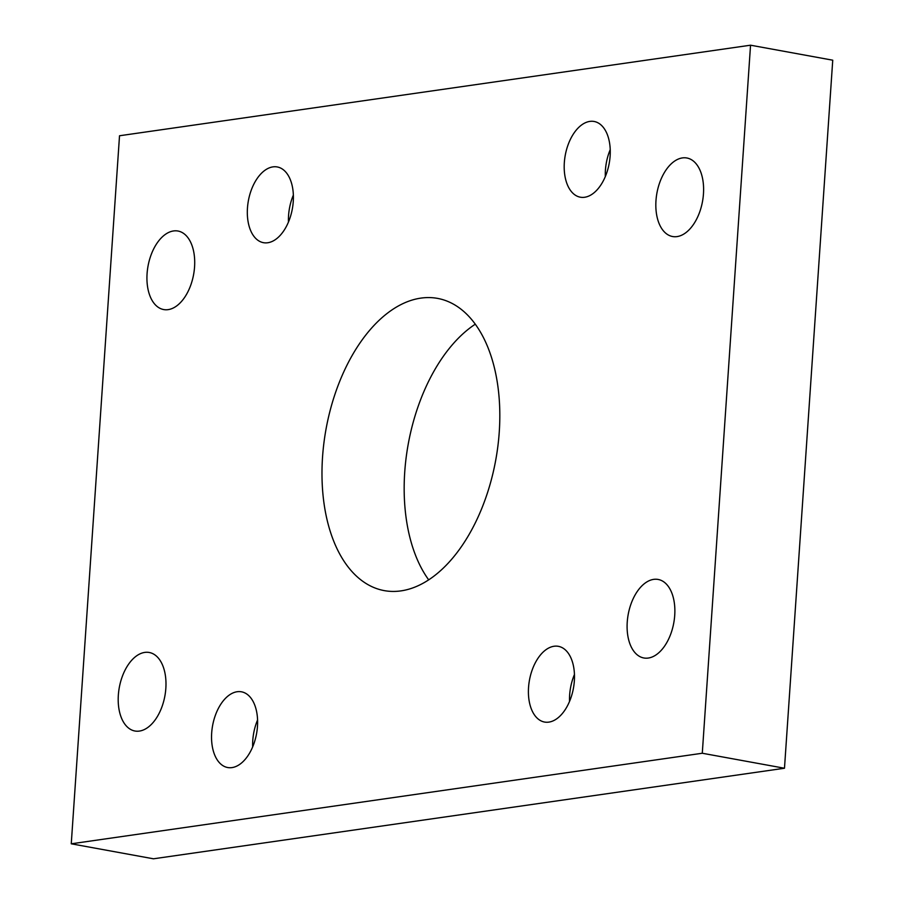<?xml version="1.0" encoding="UTF-8"?>
<svg xmlns="http://www.w3.org/2000/svg" width="904" height="904" viewBox="0 0 904 904"><rect width="100%" height="100%" fill="white"/><g stroke="black" fill="none" stroke-linecap="round" stroke-linejoin="round"><path stroke-width="1.36" d="M400.924 590.888A148.527 86.253 -79.7 0 0 497.912 445.909A148.527 86.253 -79.7 0 0 437.559 298.388A148.527 86.253 -79.7 0 0 420.88 298.117A148.527 86.253 -79.7 0 0 323.892 443.096A148.527 86.253 -79.7 0 0 384.245 590.617A148.527 86.253 -79.7 0 0 400.924 590.888M584.639 197.264A38.488 22.351 -79.7 0 0 609.771 159.703A38.488 22.351 -79.7 0 0 594.131 121.475A38.488 22.351 -79.7 0 0 589.815 121.407A38.488 22.351 -79.7 0 0 564.684 158.98A38.488 22.351 -79.7 0 0 580.323 197.196A38.488 22.351 -79.7 0 0 584.639 197.264M267.776 242.747A38.488 22.351 -79.7 0 0 292.907 205.174A38.488 22.351 -79.7 0 0 277.268 166.957A38.488 22.351 -79.7 0 0 272.94 166.878A38.488 22.351 -79.7 0 0 247.809 204.451A38.488 22.351 -79.7 0 0 263.448 242.679A38.488 22.351 -79.7 0 0 267.776 242.747M548.864 722.115A38.488 22.351 -79.7 0 0 573.995 684.554A38.488 22.351 -79.7 0 0 558.356 646.326A38.488 22.351 -79.7 0 0 554.028 646.258A38.488 22.351 -79.7 0 0 528.896 683.819A38.488 22.351 -79.7 0 0 544.536 722.047A38.488 22.351 -79.7 0 0 548.864 722.115M231.989 767.598A38.488 22.351 -79.7 0 0 257.12 730.025A38.488 22.351 -79.7 0 0 241.481 691.809A38.488 22.351 -79.7 0 0 237.164 691.729A38.488 22.351 -79.7 0 0 212.033 729.302A38.488 22.351 -79.7 0 0 227.672 767.53A38.488 22.351 -79.7 0 0 231.989 767.598M677.028 236.599A39.912 23.176 -79.7 0 0 703.097 197.637A39.912 23.176 -79.7 0 0 686.882 157.997A39.912 23.176 -79.7 0 0 682.396 157.917A39.912 23.176 -79.7 0 0 656.338 196.88A39.912 23.176 -79.7 0 0 672.553 236.52A39.912 23.176 -79.7 0 0 677.028 236.599M648.304 658.044A39.912 23.176 -79.7 0 0 674.361 619.093A39.912 23.176 -79.7 0 0 658.146 579.453A39.912 23.176 -79.7 0 0 653.66 579.374A39.912 23.176 -79.7 0 0 627.602 618.336A39.912 23.176 -79.7 0 0 643.817 657.976A39.912 23.176 -79.7 0 0 648.304 658.044M168.144 309.631A39.912 23.176 -79.7 0 0 194.202 270.669A39.912 23.176 -79.7 0 0 177.986 231.028A39.912 23.176 -79.7 0 0 173.5 230.961A39.912 23.176 -79.7 0 0 147.442 269.912A39.912 23.176 -79.7 0 0 163.658 309.552A39.912 23.176 -79.7 0 0 168.144 309.631M139.408 731.076A39.912 23.176 -79.7 0 0 165.477 692.125A39.912 23.176 -79.7 0 0 149.25 652.485A39.912 23.176 -79.7 0 0 144.776 652.405A39.912 23.176 -79.7 0 0 118.706 691.368A39.912 23.176 -79.7 0 0 134.922 731.008A39.912 23.176 -79.7 0 0 139.408 731.076M71.258 843.805L153.454 858.8L784.48 768.242L832.742 60.195L750.546 45.2L119.52 135.758L71.258 843.805L702.284 753.247L784.48 768.242M702.284 753.247L750.546 45.2M428.677 579.837A148.527 86.253 100.3 0 1 408.246 444.022A148.527 86.253 100.3 0 1 475.323 324.163M257.583 719.946A38.488 22.351 -79.7 0 0 252.668 746.874M574.458 674.474A38.488 22.351 -79.7 0 0 569.543 701.402M293.359 195.094A38.488 22.351 -79.7 0 0 288.455 222.022M610.234 149.623A38.488 22.351 -79.7 0 0 605.318 176.551"/></g></svg>
